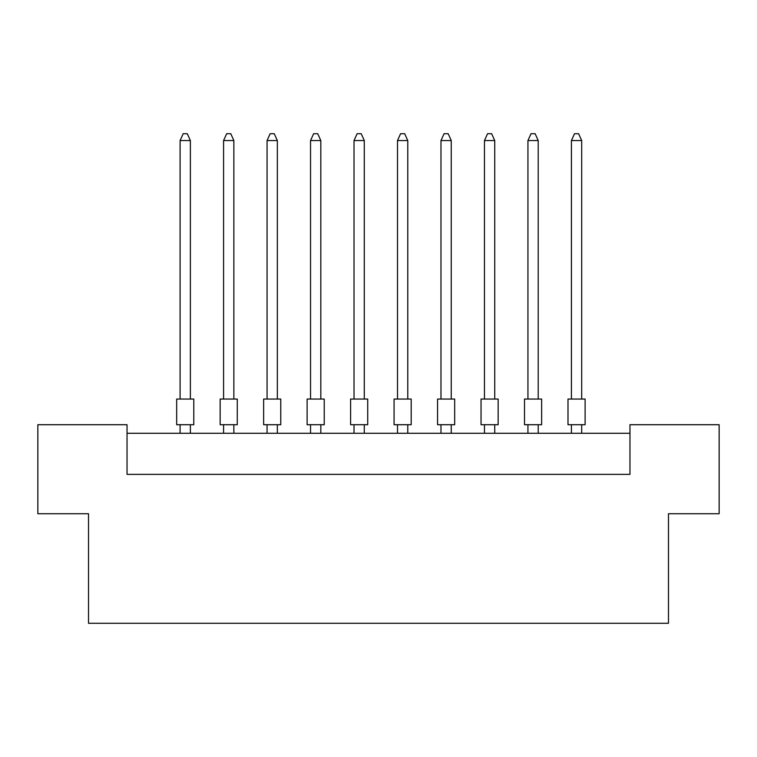 <?xml version="1.0" encoding="UTF-8"?>
<svg xmlns="http://www.w3.org/2000/svg" width="757" height="757" viewBox="0 0 757 757"><rect width="100%" height="100%" fill="white"/><g stroke="black" fill="none" stroke-linecap="round" stroke-linejoin="round"><path stroke-width="1.14" d="M88.522 513.729L37.85 513.729L37.85 424.715L127.034 424.715L127.034 474.365L629.966 474.365L629.966 424.715L719.15 424.715L719.15 513.729L668.478 513.729L668.478 623.285L88.522 623.285L88.522 513.729M629.966 433.278L127.034 433.278M176.674 399.043L193.792 399.043L193.792 424.715L176.674 424.715L176.674 399.043M190.376 399.043L190.376 140.556L180.1 140.556L180.1 399.043M180.1 140.556L183.185 133.715L187.291 133.715L190.376 140.556M180.1 424.715L180.1 433.278M190.376 433.278L190.376 424.715M220.155 399.043L237.272 399.043L237.272 424.715L220.155 424.715L220.155 399.043M233.856 399.043L233.856 140.556L223.58 140.556L223.58 399.043M223.58 140.556L226.665 133.715L230.771 133.715L233.856 140.556M223.58 424.715L223.58 433.278M233.856 433.278L233.856 424.715M263.635 399.043L280.752 399.043L280.752 424.715L263.635 424.715L263.635 399.043M277.336 399.043L277.336 140.556L267.06 140.556L267.06 399.043M267.06 140.556L270.145 133.715L274.252 133.715L277.336 140.556M267.06 424.715L267.06 433.278M277.336 433.278L277.336 424.715M350.595 399.043L367.713 399.043L367.713 424.715L350.595 424.715L350.595 399.043M364.287 399.043L364.287 140.556L354.021 140.556L354.021 399.043M354.021 140.556L357.105 133.715L361.212 133.715L364.287 140.556M354.021 424.715L354.021 433.278M364.287 433.278L364.287 424.715M437.555 399.043L454.673 399.043L454.673 424.715L437.555 424.715L437.555 399.043M451.248 399.043L451.248 140.556L440.981 140.556L440.981 399.043M440.981 140.556L444.066 133.715L448.172 133.715L451.248 140.556M440.981 424.715L440.981 433.278M451.248 433.278L451.248 424.715M524.516 399.043L541.634 399.043L541.634 424.715L524.516 424.715L524.516 399.043M538.208 399.043L538.208 140.556L527.941 140.556L527.941 399.043M527.941 140.556L531.026 133.715L535.133 133.715L538.208 140.556M527.941 424.715L527.941 433.278M538.208 433.278L538.208 424.715M307.115 399.043L324.233 399.043L324.233 424.715L307.115 424.715L307.115 399.043M320.817 399.043L320.817 140.556L310.54 140.556L310.54 399.043M310.54 140.556L313.625 133.715L317.732 133.715L320.817 140.556M310.54 424.715L310.54 433.278M320.817 433.278L320.817 424.715M394.075 399.043L411.193 399.043L411.193 424.715L394.075 424.715L394.075 399.043M407.768 399.043L407.768 140.556L397.501 140.556L397.501 399.043M397.501 140.556L400.585 133.715L404.692 133.715L407.768 140.556M397.501 424.715L397.501 433.278M407.768 433.278L407.768 424.715M481.036 399.043L498.153 399.043L498.153 424.715L481.036 424.715L481.036 399.043M494.728 399.043L494.728 140.556L484.461 140.556L484.461 399.043M484.461 140.556L487.546 133.715L491.653 133.715L494.728 140.556M484.461 424.715L484.461 433.278M494.728 433.278L494.728 424.715M567.996 399.043L585.114 399.043L585.114 424.715L567.996 424.715L567.996 399.043M581.688 399.043L581.688 140.556L571.421 140.556L571.421 399.043M571.421 140.556L574.506 133.715L578.613 133.715L581.688 140.556M571.421 424.715L571.421 433.278M581.688 433.278L581.688 424.715"/></g></svg>
